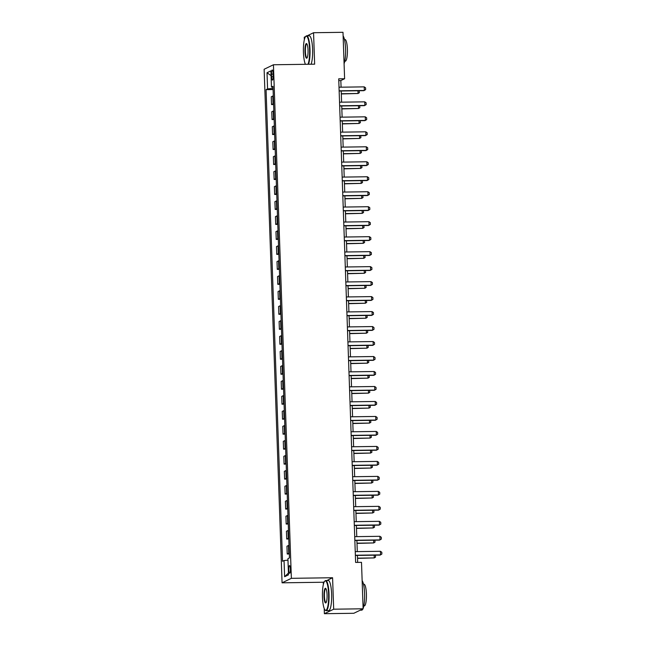<?xml version="1.0" encoding="UTF-8"?>
<svg xmlns="http://www.w3.org/2000/svg" width="646" height="646" viewBox="0 0 646 646"><rect width="100%" height="100%" fill="white"/><g stroke="black" fill="none" stroke-linecap="round" stroke-linejoin="round"><path stroke-width="0.97" d="M290.409 569.037A3.852 0.816 -90.8 0 0 289.545 565.573A3.852 0.816 -90.8 0 0 288.802 569.82A3.852 0.816 -90.8 0 0 289.658 573.285A3.852 0.816 -90.8 0 0 290.409 569.037M324.324 581.739L323.283 582.24L323.363 584.468M324.203 608.459L324.381 613.7L353.822 613.28L363.125 608.782L361.502 562.343L355.615 562.424L338.722 78.828L344.609 78.739L342.994 32.3L313.552 32.72L307.141 35.821M323.283 582.24L282.068 582.821L264.133 69.259L273.436 64.761L291.37 578.323L282.068 582.821M307.972 64.269A14.696 3.101 -90.8 0 0 309.579 49.403A14.696 3.101 -90.8 0 0 305.639 36.547L304.25 37.218L304.339 39.737M305.178 63.728L305.195 64.309M271.514 74.096L271.603 76.737A3.739 0.791 -90.8 0 0 272.434 80.096A3.739 0.791 -90.8 0 0 273.161 75.986L273.072 73.345A3.739 0.791 -90.8 0 0 272.241 69.986A3.739 0.791 -90.8 0 0 271.514 74.096L273.096 74.08M273.048 88.389L267.581 88.922L266.063 89.657L282.536 561.269L284.054 560.534L287.979 560.155M267.581 88.922L267.016 72.74L270.892 70.866L271.457 87.049L273.008 87.226M284.054 560.534L284.62 576.716L288.487 574.843L287.922 558.661L289.448 557.926L272.975 86.314L271.457 87.049M324.381 613.7L333.683 609.202L363.125 608.782M333.683 609.202L332.585 577.742L291.37 578.323M273.436 64.761L314.65 64.18L313.552 32.72M341.072 87.186L340.838 80.564L344.609 78.739M357.666 562.4L357.424 555.423M357.295 551.611L356.899 540.444M356.77 536.632L356.374 525.456M356.245 521.653L355.857 510.477M355.72 506.666L355.332 495.498M355.195 491.687L354.807 480.511M354.678 476.708L354.283 465.532M354.153 461.728L353.758 450.553M353.628 446.741L353.241 435.574M353.104 431.762L352.716 420.586M352.579 416.783L352.191 405.607M352.062 401.796L351.666 390.628M351.537 386.817L351.149 375.641M351.012 371.838L350.625 360.662M350.487 356.858L350.1 345.683M349.962 341.871L349.575 330.695M349.446 326.892L349.05 315.716M348.921 311.913L348.533 300.737M348.396 296.926L348.008 285.758M347.871 281.947L347.483 270.771M347.354 266.968L346.959 255.792M346.829 251.98L346.434 240.813M346.304 237.001L345.917 225.825M345.78 222.022L345.392 210.846M345.255 207.043L344.867 195.867M344.738 192.056L344.342 180.888M344.213 177.077L343.825 165.901M343.688 162.098L343.301 150.922M343.163 147.11L342.776 135.943M342.638 132.131L342.251 120.955M342.122 117.152L341.726 105.976M341.597 102.173L341.209 90.997M338.787 80.597L340.838 80.564M266.063 89.657L273.088 89.552M273.306 95.891A4.821 0.46 178 0 0 272.782 96.044L271.263 96.779L271.53 104.563L273.613 104.539M289.279 553.121A4.821 0.46 178 0 0 288.746 553.275L287.228 554.01L289.303 553.977M287.228 554.01L286.953 546.217L288.479 545.482A4.821 0.46 178 0 1 289.004 545.329M288.754 538.142A4.821 0.46 178 0 0 288.221 538.296L286.703 539.03L288.786 538.998M286.703 539.03L286.428 531.238L287.954 530.503A4.821 0.46 178 0 1 288.479 530.35M288.229 523.163A4.821 0.46 178 0 0 287.704 523.308L286.178 524.043L288.261 524.019M286.178 524.043L285.912 516.259L287.43 515.524A4.821 0.46 178 0 1 287.963 515.371M287.704 508.176A4.821 0.46 178 0 0 287.179 508.329L285.661 509.064L287.736 509.032M285.661 509.064L285.387 501.272L286.905 500.537A4.821 0.46 178 0 1 287.438 500.392M287.187 493.197A4.821 0.46 178 0 0 286.654 493.35L285.136 494.085L287.212 494.053M285.136 494.085L284.862 486.293L286.38 485.558A4.821 0.46 178 0 1 286.913 485.404M286.663 478.218A4.821 0.46 178 0 0 286.13 478.363L284.611 479.106L286.695 479.074M284.611 479.106L284.337 471.314L285.863 470.579A4.821 0.46 178 0 1 286.388 470.425M286.138 463.23A4.821 0.46 178 0 0 285.613 463.384L284.087 464.119L286.17 464.094M284.087 464.119L283.812 456.326L285.338 455.592A4.821 0.46 178 0 1 285.863 455.446M285.613 448.251A4.821 0.46 178 0 0 285.088 448.405L283.562 449.14L285.645 449.107M283.562 449.14L283.295 441.347L284.813 440.612A4.821 0.46 178 0 1 285.346 440.459M285.088 433.272A4.821 0.46 178 0 0 284.563 433.426L283.045 434.16L285.12 434.128M283.045 434.16L282.77 426.368L284.288 425.633A4.821 0.46 178 0 1 284.821 425.48M284.571 418.293A4.821 0.46 178 0 0 284.038 418.438L282.52 419.173L284.595 419.149M282.52 419.173L282.245 411.389L283.764 410.654A4.821 0.46 178 0 1 284.297 410.501M284.046 403.306A4.821 0.46 178 0 0 283.513 403.459L281.995 404.194L284.079 404.162M281.995 404.194L281.721 396.402L283.247 395.667A4.821 0.46 178 0 1 283.772 395.522M283.521 388.327A4.821 0.46 178 0 0 282.996 388.48L281.47 389.215L283.554 389.183M281.47 389.215L281.204 381.423L282.722 380.688A4.821 0.46 178 0 1 283.247 380.534M282.996 373.348A4.821 0.46 178 0 0 282.472 373.493L280.945 374.236L283.029 374.204M280.945 374.236L280.679 366.444L282.197 365.709A4.821 0.46 178 0 1 282.73 365.555M282.48 358.36A4.821 0.46 178 0 0 281.947 358.514L280.429 359.249L282.504 359.224M280.429 359.249L280.154 351.456L281.672 350.721A4.821 0.46 178 0 1 282.205 350.576M281.955 343.381A4.821 0.46 178 0 0 281.422 343.535L279.904 344.27L281.979 344.237M279.904 344.27L279.629 336.477L281.155 335.742A4.821 0.46 178 0 1 281.68 335.589M281.43 328.402A4.821 0.46 178 0 0 280.897 328.556L279.379 329.29L281.462 329.258M279.379 329.29L279.104 321.498L280.63 320.763A4.821 0.46 178 0 1 281.155 320.61M280.905 313.423A4.821 0.46 178 0 0 280.38 313.568L278.854 314.303L280.937 314.279M278.854 314.303L278.587 306.519L280.106 305.784A4.821 0.46 178 0 1 280.63 305.631M280.38 298.436A4.821 0.46 178 0 0 279.855 298.589L278.337 299.324L280.412 299.292M278.337 299.324L278.063 291.532L279.581 290.797A4.821 0.46 178 0 1 280.114 290.652M279.863 283.457A4.821 0.46 178 0 0 279.33 283.61L277.812 284.345L279.888 284.313M277.812 284.345L277.538 276.553L279.056 275.818A4.821 0.46 178 0 1 279.589 275.664M279.338 268.478A4.821 0.46 178 0 0 278.806 268.623L277.287 269.366L279.371 269.334M277.287 269.366L277.013 261.573L278.539 260.839A4.821 0.46 178 0 1 279.064 260.685M278.814 253.49A4.821 0.46 178 0 0 278.281 253.644L276.763 254.379L278.846 254.354M276.763 254.379L276.488 246.586L278.014 245.851A4.821 0.46 178 0 1 278.539 245.706M278.289 238.511A4.821 0.46 178 0 0 277.764 238.665L276.238 239.4L278.321 239.367M276.238 239.4L275.971 231.607L277.489 230.872A4.821 0.46 178 0 1 278.022 230.719M277.764 223.532A4.821 0.46 178 0 0 277.239 223.686L275.721 224.42L277.796 224.388M275.721 224.42L275.446 216.628L276.964 215.893A4.821 0.46 178 0 1 277.497 215.74M277.247 208.553A4.821 0.46 178 0 0 276.714 208.698L275.196 209.433L277.271 209.409M275.196 209.433L274.921 201.649L276.44 200.914A4.821 0.46 178 0 1 276.973 200.761M276.722 193.566A4.821 0.46 178 0 0 276.189 193.719L274.671 194.454L276.754 194.422M274.671 194.454L274.397 186.662L275.923 185.927A4.821 0.46 178 0 1 276.448 185.782M276.197 178.587A4.821 0.46 178 0 0 275.672 178.74L274.146 179.475L276.23 179.443M274.146 179.475L273.88 171.683L275.398 170.948A4.821 0.46 178 0 1 275.923 170.794M275.672 163.608A4.821 0.46 178 0 0 275.148 163.753L273.621 164.496L275.705 164.464M273.621 164.496L273.355 156.703L274.873 155.969A4.821 0.46 178 0 1 275.406 155.815M275.148 148.62A4.821 0.46 178 0 0 274.623 148.774L273.105 149.509L275.18 149.484M273.105 149.509L272.83 141.716L274.348 140.981A4.821 0.46 178 0 1 274.881 140.836M274.631 133.641A4.821 0.46 178 0 0 274.098 133.795L272.58 134.529L274.655 134.497M272.58 134.529L272.305 126.737L273.823 126.002A4.821 0.46 178 0 1 274.356 125.849M274.106 118.662A4.821 0.46 178 0 0 273.573 118.816L272.055 119.55L274.138 119.518M272.055 119.55L271.78 111.758L273.306 111.023A4.821 0.46 178 0 1 273.831 110.87M273.581 103.683A4.821 0.46 178 0 0 273.056 103.828L271.53 104.563M271.054 75.647L267.016 72.74M284.62 576.716L288.423 573.042M332.585 577.742L326.811 580.536M339.021 87.218L364.207 86.863L365.579 87.832L365.644 89.624L363.884 90.674L339.15 91.029M364.207 86.863L364.336 90.456L339.142 90.811M359.119 90.747L359.362 92.669L358.054 93.492L357.957 90.763M341.306 93.945L358.054 93.492L341.298 93.735M339.538 102.197L364.732 101.842L366.104 102.811L366.169 104.612L364.409 105.653L339.675 106.009M364.732 101.842L364.861 105.435L339.667 105.791M340.062 117.184L365.256 116.821L366.629 117.79L366.694 119.591L364.925 120.641L340.2 120.988M365.256 116.821L365.378 120.422L340.192 120.778M340.587 132.164L365.781 131.808L367.154 132.777L367.211 134.57L365.45 135.62L340.717 135.967M365.781 131.808L365.902 135.402L340.708 135.757M359.644 105.726L359.887 107.648L358.57 108.48L358.482 105.742M341.831 108.924L358.57 108.48L341.823 108.714M360.169 120.705L360.411 122.627L359.095 123.459L358.998 120.721M342.356 123.911L359.095 123.459L342.348 123.693M360.686 135.684L360.928 137.614L359.62 138.438L359.523 135.7M342.881 138.89L359.62 138.438L342.873 138.68M341.112 147.143L366.298 146.787L367.671 147.756L367.736 149.557L365.975 150.599L341.241 150.954M366.298 146.787L366.427 150.381L341.233 150.736M361.211 150.671L361.453 152.593L360.145 153.425L360.048 150.688M343.397 153.869L360.145 153.425L343.397 153.659M311.097 64.229A15.06 3.182 89.2 0 0 312.599 49.322A15.06 3.182 89.2 0 0 309.24 35.788L306.656 35.821A15.06 3.182 89.2 0 0 305.97 36.192L305.639 36.547A14.696 3.101 -90.8 0 0 303.442 52.366A14.696 3.101 -90.8 0 0 305.429 64.309M306.656 35.821A15.06 3.182 89.2 0 1 310.007 49.362A15.06 3.182 89.2 0 1 308.505 64.261M308.045 50.146A7.348 1.55 89.2 0 1 306.947 58.059A7.348 1.55 89.2 0 1 304.977 51.632A7.348 1.55 89.2 0 1 306.745 43.71A7.348 1.55 89.2 0 1 308.045 50.146M306.915 43.928A6.985 1.478 -90.8 0 0 306.769 43.896A6.985 1.478 -90.8 0 0 305.405 51.591A6.985 1.478 -90.8 0 0 306.963 57.865A6.985 1.478 -90.8 0 0 307.116 57.833M343.115 35.918A15.06 3.182 89.2 0 1 345.57 48.862A15.06 3.182 89.2 0 1 344.084 63.704M344.48 39.503L344.98 39.503A10.845 2.285 89.2 0 1 347.395 49.249A10.845 2.285 89.2 0 1 345.287 61.184L344.786 61.192M328.604 594.126A14.696 3.101 -90.8 0 0 324.663 581.271A14.696 3.101 -90.8 0 0 322.467 597.098A14.696 3.101 -90.8 0 0 325.067 609.969A14.696 3.101 -90.8 0 0 328.604 594.126M324.663 581.271L324.995 580.915A15.06 3.182 89.2 0 1 325.673 580.552A15.06 3.182 89.2 0 1 329.032 594.086A15.06 3.182 89.2 0 1 326.101 610.664A15.06 3.182 89.2 0 1 325.406 610.317L325.067 609.969M327.07 594.869A7.348 1.55 89.2 0 1 325.972 602.783A7.348 1.55 89.2 0 1 324.001 596.355A7.348 1.55 89.2 0 1 325.77 588.433A7.348 1.55 89.2 0 1 327.07 594.869M325.939 588.651A6.985 1.478 -90.8 0 0 325.786 588.619A6.985 1.478 -90.8 0 0 324.429 596.315A6.985 1.478 -90.8 0 0 325.988 602.597A6.985 1.478 -90.8 0 0 326.133 602.557M362.14 580.641A15.06 3.182 89.2 0 1 364.594 593.585A15.06 3.182 89.2 0 1 363.109 608.435M363.504 584.234L364.005 584.226A10.845 2.285 89.2 0 1 366.419 593.973A10.845 2.285 89.2 0 1 364.312 605.908L363.811 605.916M325.673 580.552L328.265 580.512A15.06 3.182 89.2 0 1 331.624 594.054A15.06 3.182 89.2 0 1 328.693 610.632L326.101 610.664M362.915 608.887A15.06 3.182 89.2 0 1 361.663 610.163L360.234 610.179M341.629 162.122L366.823 161.766L368.196 162.735L368.26 164.536L366.5 165.586L341.766 165.933M366.823 161.766L366.952 165.368L341.758 165.723M342.154 177.109L367.348 176.754L368.721 177.715L368.785 179.515L367.017 180.565L342.291 180.912M367.348 176.754L367.469 180.347L342.283 180.702M342.679 192.088L367.873 191.733L369.246 192.702L369.31 194.494L367.542 195.544L342.816 195.899M367.873 191.733L367.994 195.326L342.808 195.681M343.204 207.067L368.398 206.712L369.77 207.681L369.827 209.482L368.067 210.523L343.333 210.879M368.398 206.712L368.519 210.305L343.325 210.669M343.729 222.054L368.914 221.691L370.287 222.66L370.352 224.461L368.591 225.511L343.858 225.858M368.914 221.691L369.044 225.292L343.85 225.648M361.736 165.651L361.978 167.572L360.67 168.404L360.573 165.667M343.922 168.856L360.67 168.404L343.914 168.638M362.261 180.63L362.503 182.552L361.187 183.383L361.09 180.646M344.447 183.835L361.187 183.383L344.439 183.626M362.786 195.617L363.02 197.539L361.712 198.362L361.615 195.633M344.972 198.815L361.712 198.362L344.964 198.605M363.302 210.596L363.545 212.518L362.236 213.35L362.14 210.612M345.497 213.794L362.236 213.35L345.489 213.584M363.827 225.575L364.069 227.497L362.761 228.329L362.664 225.591M346.014 228.781L362.761 228.329L346.006 228.563M344.245 237.034L369.439 236.678L370.812 237.647L370.877 239.44L369.116 240.49L344.383 240.837M369.439 236.678L369.569 240.272L344.375 240.627M364.352 240.554L364.594 242.484L363.278 243.308L363.189 240.57M346.539 243.76L363.278 243.308L346.531 243.55M344.77 252.013L369.964 251.657L371.337 252.626L371.402 254.427L369.633 255.469L344.907 255.824M369.964 251.657L370.085 255.251L344.899 255.606M364.877 255.541L365.119 257.463L363.803 258.295L363.706 255.558M347.064 258.739L363.803 258.295L347.055 258.529M345.295 266.992L370.489 266.637L371.862 267.606L371.926 269.406L370.158 270.456L345.424 270.803M370.489 266.637L370.61 270.238L345.424 270.593M365.402 270.521L365.636 272.442L364.328 273.274L364.231 270.537M347.588 273.726L364.328 273.274L347.58 273.508M345.82 281.979L371.006 281.624L372.387 282.585L372.443 284.385L370.683 285.435L345.949 285.782M371.006 281.624L371.135 285.217L345.941 285.572M365.919 285.5L366.161 287.422L364.853 288.253L364.756 285.516M348.113 288.705L364.853 288.253L348.105 288.496M346.345 296.958L371.531 296.603L372.904 297.572L372.968 299.364L371.208 300.414L346.474 300.77M371.531 296.603L371.66 300.196L346.466 300.551M366.444 300.487L366.686 302.409L365.378 303.232L365.281 300.503M348.63 303.685L365.378 303.232L348.622 303.475M346.862 311.937L372.056 311.582L373.428 312.551L373.493 314.352L371.733 315.401L346.999 315.749M372.056 311.582L372.185 315.175L346.991 315.539M366.968 315.466L367.211 317.388L365.894 318.22L365.806 315.482M349.155 318.664L365.894 318.22L349.147 318.454M347.387 326.924L372.58 326.561L373.953 327.53L374.018 329.331L372.249 330.381L347.524 330.728M372.58 326.561L372.702 330.163L347.516 330.518M347.911 341.904L373.105 341.548L374.478 342.517L374.543 344.31L372.774 345.36L348.041 345.707M373.105 341.548L373.226 345.142L348.032 345.497M348.436 356.883L373.622 356.527L375.003 357.496L375.06 359.297L373.299 360.339L348.565 360.694M373.622 356.527L373.751 360.121L348.557 360.476M348.961 371.862L374.147 371.507L375.52 372.476L375.584 374.276L373.824 375.326L349.09 375.673M374.147 371.507L374.276 375.108L349.082 375.463M349.478 386.849L374.672 386.494L376.045 387.455L376.109 389.255L374.349 390.305L349.615 390.652M374.672 386.494L374.801 390.087L349.607 390.442M350.003 401.828L375.197 401.473L376.57 402.442L376.634 404.235L374.866 405.284L350.14 405.64M375.197 401.473L375.318 405.066L350.132 405.422M350.528 416.807L375.722 416.452L377.094 417.421L377.151 419.222L375.391 420.271L350.657 420.619M375.722 416.452L375.843 420.045L350.649 420.409M351.053 431.794L376.238 431.431L377.611 432.4L377.676 434.201L375.915 435.251L351.182 435.598M376.238 431.431L376.368 435.033L351.174 435.388M351.569 446.774L376.763 446.418L378.136 447.387L378.201 449.18L376.44 450.23L351.707 450.577M376.763 446.418L376.893 450.012L351.699 450.367M367.493 330.445L367.736 332.367L366.419 333.199L366.322 330.461M349.68 333.651L366.419 333.199L349.672 333.433M368.01 345.424L368.252 347.354L366.944 348.178L366.847 345.44M350.205 348.63L366.944 348.178L350.197 348.42M368.535 360.411L368.777 362.333L367.469 363.165L367.372 360.428M350.73 363.609L367.469 363.165L350.721 363.399M369.06 375.391L369.302 377.312L367.994 378.144L367.897 375.407M351.246 378.596L367.994 378.144L351.238 378.378M369.585 390.37L369.827 392.292L368.511 393.123L368.422 390.386M351.771 393.575L368.511 393.123L351.763 393.366M370.11 405.357L370.344 407.279L369.036 408.102L368.939 405.373M352.296 408.555L369.036 408.102L352.288 408.345M370.626 420.336L370.869 422.258L369.56 423.09L369.464 420.352M352.821 423.534L369.56 423.09L352.813 423.324M371.151 435.315L371.393 437.237L370.085 438.069L369.988 435.331M353.338 438.521L370.085 438.069L353.338 438.303M371.676 450.294L371.918 452.224L370.61 453.048L370.513 450.31M353.863 453.5L370.61 453.048L353.855 453.29M352.094 461.753L377.288 461.397L378.661 462.366L378.726 464.167L376.957 465.209L352.231 465.564M377.288 461.397L377.409 464.991L352.223 465.346M372.201 465.282L372.443 467.203L371.127 468.035L371.03 465.298M354.388 468.479L371.127 468.035L354.379 468.269M352.619 476.732L377.813 476.377L379.186 477.346L379.25 479.146L377.482 480.196L352.748 480.543M377.813 476.377L377.934 479.978L352.748 480.333M372.726 480.261L372.96 482.182L371.652 483.014L371.555 480.277M354.912 483.466L371.652 483.014L354.904 483.248M353.144 491.719L378.33 491.364L379.711 492.333L379.767 494.125L378.007 495.175L353.273 495.522M378.33 491.364L378.459 494.957L353.265 495.312M373.243 495.24L373.485 497.162L372.177 497.993L372.08 495.256M355.437 498.446L372.177 497.993L355.429 498.236M353.669 506.698L378.855 506.343L380.228 507.312L380.292 509.105L378.532 510.154L353.798 510.51M378.855 506.343L378.984 509.936L353.79 510.292M373.768 510.227L374.01 512.149L372.702 512.972L372.605 510.243M355.954 513.425L372.702 512.972L355.946 513.215M354.186 521.677L379.38 521.322L380.752 522.291L380.817 524.092L379.057 525.141L354.323 525.489M379.38 521.322L379.509 524.915L354.315 525.279M374.292 525.206L374.535 527.128L373.218 527.96L373.13 525.222M356.479 528.404L373.218 527.96L356.471 528.194M354.711 536.664L379.905 536.301L381.277 537.27L381.342 539.071L379.573 540.121L354.848 540.468M379.905 536.301L380.026 539.903L354.84 540.258M374.817 540.185L375.06 542.107L373.743 542.939L373.646 540.201M357.004 543.391L373.743 542.939L356.996 543.173M355.235 551.644L380.429 551.288L381.802 552.257L381.867 554.05L380.098 555.1L355.365 555.447M380.429 551.288L380.551 554.882L355.365 555.237M375.334 555.164L375.576 557.094L374.268 557.918L374.171 555.18M357.529 558.37L374.268 557.918L357.521 558.16M273.056 103.828L272.782 96.044M273.573 118.816L273.306 111.023M274.098 133.795L273.823 126.002M274.623 148.774L274.348 140.981M275.148 163.753L274.873 155.969M275.672 178.74L275.398 170.948M276.189 193.719L275.923 185.927M276.714 208.698L276.44 200.914M277.239 223.686L276.964 215.893M277.764 238.665L277.489 230.872M278.281 253.644L278.014 245.851M278.806 268.623L278.539 260.839M279.33 283.61L279.056 275.818M279.855 298.589L279.581 290.797M280.38 313.568L280.106 305.784M280.897 328.556L280.63 320.763M281.422 343.535L281.155 335.742M281.947 358.514L281.672 350.721M282.472 373.493L282.197 365.709M282.996 388.48L282.722 380.688M283.513 403.459L283.247 395.667M284.038 418.438L283.764 410.654M284.563 433.426L284.288 425.633M285.088 448.405L284.813 440.612M285.613 463.384L285.338 455.592M286.13 478.363L285.863 470.579M286.654 493.35L286.38 485.558M287.179 508.329L286.905 500.537M287.704 523.308L287.43 515.524M288.221 538.296L287.954 530.503M288.746 553.275L288.479 545.482M273.177 76.713L271.603 76.737"/></g></svg>
